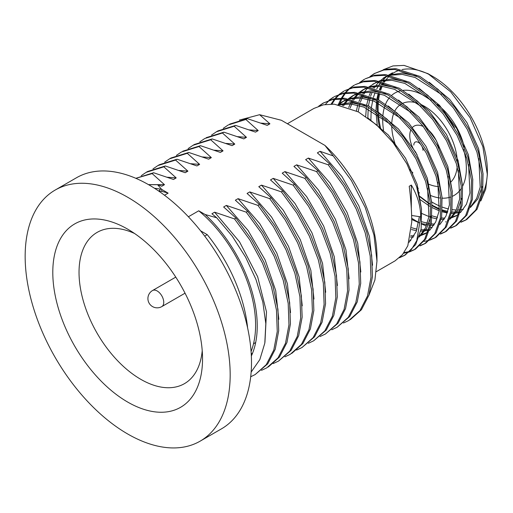 <?xml version="1.0" encoding="UTF-8"?>
<svg xmlns="http://www.w3.org/2000/svg" width="513" height="513" viewBox="0 0 513 513"><rect width="100%" height="100%" fill="white"/><g stroke="black" fill="none" stroke-linecap="round" stroke-linejoin="round"><path stroke-width="0.77" d="M487.324 172.804A77.239 44.593 60 0 1 482.541 194.113M463.322 209.381A77.239 44.593 60 0 1 461.219 209.727M460.09 209.849A77.239 44.593 60 0 1 457.776 209.977M456.294 209.971A77.239 44.593 60 0 1 452.139 209.625M448.554 208.971A77.239 44.593 60 0 1 442.507 207.162M439.782 206.079A77.239 44.593 60 0 1 431.638 201.891M419.442 192.965A77.239 44.593 60 0 1 418.21 191.881M380.736 128.75A77.239 44.593 60 0 1 378.344 113.835M378.228 112.071A77.239 44.593 60 0 1 378.113 107.942A77.239 44.593 60 0 1 378.44 101.279M378.594 99.913A77.239 44.593 60 0 1 379.716 93.719M380.723 90.192A77.239 44.593 60 0 1 382.236 86.287M382.871 84.953A77.239 44.593 60 0 1 383.891 83.048M384.455 82.112A77.239 44.593 60 0 1 389.457 76.014M390.374 75.206A77.239 44.593 60 0 1 399.864 70.127M402.083 69.576A77.239 44.593 60 0 1 430.401 75.116M383.307 69.685L392.996 65.92L404.032 65.395L427.957 73.648L432.735 76.405A77.239 44.593 60 0 1 487.35 171.002L487.35 174.644L485.708 189.169L480.841 200.929M465.535 158.363A46.388 26.785 -120 0 0 465.329 154.028M464.252 147.167A46.388 26.785 -120 0 0 437.191 104.517M379.569 127.628A77.867 44.958 60 0 1 377.478 114.11M377.311 111.417A77.867 44.958 60 0 1 377.228 107.942A77.867 44.958 60 0 1 377.6 100.811M452.716 213.453L451.511 213.273M447.483 212.42L442.366 210.779M439.385 209.548L432.01 205.681M429.708 204.232L420.269 197.101M427.957 73.648L450.715 91.865L470.107 117.708L482.861 146.66L487.35 174.644M377.76 99.471A77.867 44.958 60 0 1 378.87 93.488M379.915 89.884A77.867 44.958 60 0 1 381.345 86.203M381.954 84.901A77.867 44.958 60 0 1 383.07 82.817M383.628 81.894A77.867 44.958 60 0 1 384.647 80.349M370.88 120.157L371.226 108.987M371.38 107.563L373.105 98.534M373.432 97.361L375.054 92.641M376.786 88.787L378.293 86.069M379.043 84.882L380.896 82.285M381.589 81.42L386.616 76.488M388.758 74.943L392.503 72.808M460.886 222.27L465.624 220.115L475.808 209.945L481.361 194.241L481.758 174.375L476.93 152.085L467.247 129.314L453.498 108.051L436.832 90.141L418.64 77.155L394.574 69.409L383.73 70.025L374.214 73.622L369.944 76.591M374.214 73.622L385.058 69.274L395.933 68.671L419.923 76.418L438.108 89.397L454.781 107.307L468.523 128.571L478.212 151.348L483.041 173.638L482.643 193.504L477.09 209.208L466.907 219.378L465.624 220.115M466.259 219.737L461.45 221.763M374.849 73.269L370.655 76.334M411.702 218.307L419.365 222.86M421.757 224.04L426.322 225.964M430.503 227.342L432.081 227.766M451.203 227.682L456.019 225.649M455.371 226.034L456.653 225.297L466.913 214.998L472.409 199.32L472.755 179.242L467.875 157.004L458.244 134.432L444.636 113.367L427.913 95.36L409.669 82.337L385.609 74.584L374.759 75.199L365.243 78.803L373.413 75.956L384.282 75.321L408.386 83.074L426.572 96.053L443.258 113.982L456.974 135.195L466.695 158.055L471.505 180.23L471.101 200.205L465.599 215.793L455.371 226.034L450.638 228.189M364.634 79.169L360.402 82.253M359.696 82.503L363.961 79.541M440.949 233.601L445.765 231.568M445.124 231.953L446.406 231.216L456.628 220.975L462.13 205.386L462.534 185.405L457.724 163.237L448.003 140.37L434.293 119.157L417.608 101.234L399.415 88.255L375.311 80.496L364.442 81.137L354.996 84.722L363.23 81.862L374.073 81.24L398.139 88.993L416.126 101.798L432.709 119.51L446.515 140.729L456.346 163.653L461.225 185.905L460.873 205.976L455.384 221.654L445.124 231.953L440.385 234.108M354.336 85.113L350.155 88.172M349.59 88.672L345.89 92.622M345.396 93.251L342.235 98.137M341.825 98.906L339.266 104.825M338.311 104.658L340.953 98.874M341.376 98.124L344.608 93.36M345.108 92.744L348.872 88.909M349.443 88.428L353.714 85.459M430.696 239.52L435.511 237.487M434.87 237.872L436.153 237.134L446.413 226.836L451.908 211.157L452.254 191.086L447.374 168.835L437.544 145.904L423.738 124.691L407.162 106.98L389.168 94.174L365.109 86.421L354.259 87.037L344.742 90.641L352.976 87.781L363.826 87.159L387.886 94.911L406.078 107.89L422.763 125.826L436.467 147.026L446.182 169.848L450.998 192.009L450.606 211.997L445.111 227.612L434.87 237.872L430.138 240.02M429.419 240.257L424.084 241.392M410.842 240.475L409.733 240.199M344.101 91.019L339.901 94.091M339.337 94.591L335.637 98.541M335.149 99.169L331.988 104.056M331.129 104.043L334.361 99.278M334.854 98.669L338.618 94.828M339.196 94.347L343.46 91.378M420.448 245.438L425.258 243.412M424.623 243.79L425.905 243.053L436.14 232.793L441.635 217.179L442.026 197.184L437.211 175.023L427.502 152.207L413.792 131.001L397.107 113.072L378.915 100.093L354.855 92.34L344.005 92.956L334.489 96.559L342.806 93.68L353.611 93.077L377.632 100.83L395.869 113.848L412.587 131.841L426.316 153.124L436.018 176.049L440.776 198.268L440.301 218.243L434.723 233.748L424.623 243.79L419.89 245.939M333.854 96.938L329.647 100.009M329.083 100.51L325.389 104.453M328.942 100.266L333.213 97.297M318.688 106.185L322.959 103.216L332.475 99.612L343.325 98.996L367.385 106.749L385.545 119.702L402.16 137.529L415.889 158.722L425.655 181.602L430.49 203.802L430.112 223.809L424.61 239.443L414.369 249.709L409.637 251.857M408.912 252.095L403.584 253.23M404.058 252.576L409.464 251.575M410.195 251.357L415.03 249.318M414.369 249.709L415.652 248.972L425.752 238.93L431.33 223.424L431.811 203.443L427.053 181.23L417.345 158.305L403.616 137.016L386.898 119.029L368.667 106.011L344.64 98.259L333.835 98.862L322.959 103.216M323.594 102.863L319.4 105.928M411.638 215.46L420.711 216.864C420.628 206.072 417.499 195.472 411.317 185.058L409.22 186.27C410.881 199.294 411.721 211.215 411.74 222.046L407.803 245.804L402.487 254.615L395.151 260.803L376.369 271.646M420.711 216.864L416.774 240.623L411.452 249.433L404.122 255.628L399.383 257.776M399.948 257.276L404.763 255.243M404.122 255.628L405.398 254.884L415.645 244.618L421.141 228.99L421.519 208.977L416.684 186.783L406.924 163.903L393.189 142.71L376.574 124.883L358.414 111.93L334.354 104.177L323.504 104.793L313.988 108.397L287.402 123.742M229.644 124.146L247.337 118.638L267.228 125.364L269.921 123.806L259.61 114.7L281.4 120.279L324.921 145.403A104.376 60.265 60 0 1 376.965 256.891L376.965 261.085L373.983 235.108L365.23 207.508L351.315 180.416L333.251 155.92L320.061 151.316L317.367 152.874L329.699 163.961L345.134 185.09L357.664 208.156L366.654 231.934L371.662 255.16L372.438 276.597L368.969 295.116L361.453 309.717L350.321 319.631M324.921 145.403L333.251 155.92M368.847 295.475L374.907 280.047L376.965 261.085M259.61 114.7L239.398 120.08M391.823 122.421A46.388 26.785 60 0 1 394.157 112.366M394.786 111.071A46.388 26.785 60 0 1 401.339 104.03A46.388 26.785 60 0 1 401.423 103.985M402.776 103.299A46.388 26.785 60 0 1 417.71 103.216M421.295 104.646A46.388 26.785 60 0 1 457.32 161.993M457.205 166.424A46.388 26.785 60 0 1 450.844 182.019M438.692 186.546A46.388 26.785 60 0 1 427.842 183.801M412.901 172.913A46.388 26.785 60 0 1 409.752 169.489M396.023 146.474A46.388 26.785 60 0 1 391.733 125.589M252.178 354.105L251.684 353.662L252.569 353.156M55.18 190.054L76.501 177.742A144.967 83.696 60 0 1 148.988 184.924A144.967 83.696 60 0 1 243.694 312.673A144.967 83.696 60 0 1 221.475 428.842L200.147 441.148A144.967 83.696 60 0 1 127.666 433.972A144.967 83.696 60 0 1 32.96 306.223A144.967 83.696 60 0 1 55.18 190.054A144.967 83.696 60 0 1 127.666 197.236A144.967 83.696 60 0 1 222.373 324.986A144.967 83.696 60 0 1 200.147 441.148M52.794 272.377A105.883 61.137 60 0 1 127.666 229.144A105.883 61.137 60 0 1 202.539 358.831A105.883 61.137 60 0 1 127.666 402.057A105.883 61.137 60 0 1 52.794 272.377M200.602 230.818L207.246 234.659A114.816 66.292 60 0 1 247.606 327.929M204.719 236.115L207.246 234.659M188.393 216.768L198.73 210.798A102.061 58.924 60 0 1 251.075 351.495M164.493 195.235L168.129 193.138L161.672 189.406A104.376 60.265 -120 0 0 154.535 188.303M158.286 190.778A102.061 58.924 60 0 1 168.129 193.138M146.173 172.336L147.635 171.496L165.327 165.981L163.865 166.828L146.173 172.336L141.261 175.67M157.889 165.577L159.351 164.731L177.043 159.216L175.574 160.062L157.889 165.577L152.977 168.905M169.604 158.812L171.066 157.966L188.758 152.457L187.29 153.304L169.604 158.812L164.692 162.14M182.782 151.2L200.474 145.692L199.006 146.538L181.32 152.047L176.408 155.381M193.035 145.282L194.498 144.435L212.19 138.927L210.721 139.773L193.035 145.282L188.124 148.616M206.213 137.676L223.905 132.162L222.437 133.008L204.751 138.516L199.839 141.851M216.467 131.758L217.929 130.911L235.621 125.403L234.152 126.243L216.467 131.758L211.555 135.086M247.337 118.638L245.868 119.484L228.182 124.992L223.27 128.321M343.486 323.01L348.853 320.478L359.991 310.564L367.5 295.963L370.976 277.443L370.2 256.006L365.192 232.78L356.202 209.003L343.672 185.937L328.237 164.801L308.345 158.081L305.652 159.633L317.983 170.72L333.418 191.856L345.948 214.921L354.938 238.699L359.946 261.925L360.722 283.362L357.253 301.881L349.738 316.483L337.137 327.243L348.276 317.329L355.785 302.721L359.26 284.208L358.484 262.765L353.476 239.545L344.486 215.768L331.956 192.702L316.521 171.566L317.983 170.72M329.699 163.961L328.237 164.801M331.77 329.776L337.137 327.243M316.521 171.566L296.629 164.84L293.936 166.398L306.267 177.485L304.805 178.332L284.914 171.605L282.221 173.163L294.552 184.25L293.09 185.097L273.198 178.37L270.505 179.928L282.836 191.016L281.374 191.862L261.483 185.135L258.789 186.687L271.127 197.781L269.658 198.621L249.767 191.9L247.074 193.452L259.411 204.54L257.943 205.386L238.051 198.659L235.358 200.217L247.696 211.305L246.227 212.151L226.336 205.424L223.642 206.983L235.98 218.07L234.512 218.916L214.62 212.19L211.927 213.748L216.704 217.762L232.293 236.23L245.612 257.167L255.968 279.489L262.823 302.035L265.817 323.639L264.804 343.171L259.828 359.607L251.146 372.079M320.054 336.541L325.422 334.008L336.56 324.094L344.069 309.486L347.545 290.974L346.769 269.53L341.761 246.304L332.77 222.527L320.24 199.461L304.805 178.332M306.267 177.485L321.702 198.614L334.232 221.687L343.229 245.458L348.231 268.684L349.007 290.127L345.538 308.64L338.022 323.248L325.422 334.008M308.339 343.306L313.706 340.767L324.844 330.853L332.36 316.252L335.829 297.732L335.053 276.295L330.045 253.069L321.055 229.292L308.525 206.226L293.09 185.097M294.552 184.25L309.987 205.38L322.517 228.445L331.513 252.223L336.515 275.449L337.291 296.892L333.822 315.405L326.306 330.013L313.706 340.767M296.623 350.065L301.99 347.532L313.129 337.618L320.644 323.017L324.113 304.498L323.337 283.061L318.329 259.834L309.339 236.057L296.809 212.991L281.374 191.862M282.836 191.016L298.271 212.145L310.801 235.21L319.798 258.988L324.8 282.214L325.575 303.651L322.106 322.17L314.591 336.772L301.99 347.532M284.907 356.83L290.275 354.297L301.413 344.383L308.929 329.776L312.398 311.263L311.622 289.826L306.614 266.6L297.623 242.822L285.093 219.756L269.658 198.621M271.127 197.781L286.555 218.91L299.085 241.976L308.082 265.753L313.084 288.979L313.86 310.416L310.391 328.936L302.875 343.537L291.743 353.451M273.192 363.595L278.559 361.062L289.698 351.149L297.213 336.541L300.682 318.028L299.906 296.585L294.898 273.358L285.908 249.581L273.378 226.515L257.943 205.386M259.411 204.54L274.84 225.675L287.37 248.741L296.367 272.518L301.368 295.744L302.144 317.181L298.675 335.694L291.16 350.302L278.559 361.062M261.476 370.36L266.843 367.821L277.982 357.914L285.497 343.306L288.966 324.793L288.191 303.35L283.182 280.124L274.192 256.346L261.662 233.28L246.227 212.151M247.696 211.305L263.124 232.434L275.654 255.5L284.651 279.277L289.653 302.503L290.429 323.947L286.959 342.46L279.45 357.067L268.312 366.981M250.697 376.754L255.134 374.586L266.266 364.672L273.782 350.071L277.251 331.552L276.475 310.115L271.467 286.889L262.476 263.111L249.946 240.046L234.512 218.916M235.98 218.07L251.408 239.199L263.939 262.265L272.935 286.042L277.937 309.268L278.713 330.712L275.244 349.225L267.735 363.832L255.128 374.586M251.344 355.984A104.376 60.265 -120 0 0 205.187 214.53L216.704 217.762M148.597 184.699L157.574 184.693L161.672 189.406M135.874 178.325L152.149 173.593L153.611 172.746L173.503 179.473L176.196 177.915L163.865 166.828M135.836 178.306L153.611 172.746M202.225 350.706A87.332 50.421 60 0 1 184.449 383.653A87.332 50.421 60 0 1 117.156 360.261A87.332 50.421 60 0 1 79.034 272.377A87.332 50.421 60 0 1 97.124 232.395A87.332 50.421 60 0 1 134.541 233.479M157.574 184.693L161.787 186.238L164.481 184.68L152.149 173.593M165.327 165.981L185.219 172.708L187.912 171.15L175.574 160.062M177.043 159.216L196.934 165.943L199.628 164.391L187.29 153.304M188.758 152.457L208.65 159.177L211.343 157.626L199.006 146.538M200.474 145.692L220.366 152.419L223.059 150.86L210.721 139.773M212.19 138.927L232.081 145.654L234.774 144.095L222.437 133.008M223.905 132.162L243.797 138.888L246.49 137.33L234.152 126.243M235.621 125.403L255.512 132.123L258.206 130.571L245.868 119.484M205.187 214.53L198.73 210.798M419.243 195.902L429.689 203.744M431.965 205.123L439.481 208.862M442.418 209.971L447.817 211.465M451.748 212.074L459.552 211.907M468.222 208.894L469.042 208.4M470.383 207.489L477.866 198.903L482.156 186.604M483.073 173.939L478.603 148.732L466.984 122.671L449.76 99.432L429.246 82.304M416.485 76.02L402.128 73.051L389.348 75.033M387.706 75.712L385.225 76.988L379.793 81.067M378.96 81.888L376.247 85.087M375.478 86.171L374.285 88.05M372.137 92.225L370.623 96.175M370.271 97.29L368.417 105.877M368.251 107.23L367.847 117.894M432.164 215.89L437.563 217.384M441.494 217.993L444.848 218.16M450.427 217.627L456.916 215.389M472.819 179.851L468.35 154.65L456.737 128.59L439.513 105.345L418.993 88.223M406.238 81.939L391.874 78.97L379.094 80.951M377.453 81.631L368.918 86.883M365.23 92.09L364.031 93.969M363.486 94.911L360.376 102.093M360.017 103.209L358.17 111.796M421.91 221.808L430.112 223.777M431.247 223.912L434.594 224.078M447.714 220.737L448.535 220.237M449.875 219.327L457.359 210.74L461.655 198.441M462.572 185.77L458.103 160.569L446.483 134.509L429.259 111.263L408.746 94.142M395.985 87.858L381.627 84.889L368.847 86.87M367.205 87.55L364.724 88.826L359.292 92.904M358.459 93.725L353.778 99.888M353.239 100.83L350.123 108.012M411.663 227.727L417.063 229.215M420.993 229.824L428.797 229.657M452.319 191.689L447.849 166.488L436.236 140.421L419.006 117.182L398.492 100.061M385.731 93.776L371.374 90.807L358.593 92.789M356.952 93.469L354.496 94.732L349.039 98.823M348.212 99.644L343.53 105.806M410.746 235.743L414.094 235.916M419.672 235.377L427.207 232.575M442.071 197.608L437.602 172.406L425.982 146.346L408.758 123.101L388.245 105.979M375.484 99.695L361.126 96.726L348.346 98.708M346.698 99.387L344.229 100.657L338.785 104.742M416.992 238.474L417.781 237.994M419.127 237.083L426.611 228.497L430.907 216.197M431.818 203.526L427.348 178.325L415.735 152.265L398.505 129.019L377.991 111.898M365.23 105.614L350.873 102.645L338.093 104.626M421.564 209.445L417.095 184.244L405.482 158.177L388.258 134.938L367.738 117.817M384.404 80.381L383.384 81.83M382.794 82.747L381.569 84.882M380.915 86.171L379.408 89.692M378.209 93.315L376.908 99.028M376.696 100.324L375.958 110.481M375.978 112.116L377.273 125.505M420.044 199.538L429.747 206.264M432.138 207.592L439.186 210.772M442.296 211.811L447.285 212.966M451.485 213.414L459.295 212.76M470.626 206.752L476.686 198.364L480.187 187.142L478.847 158.658M441.552 94.559L415.139 77.508L402.237 74.404L390.47 75.225M388.412 75.828L383.128 78.2L385.225 76.995M374.157 86.299L373.137 87.749M370.668 92.09L369.155 95.61M368.764 96.688L366.654 104.947M366.449 106.242L365.711 116.4M421.885 213.511L430.843 217.352M432.042 217.73L437.038 218.884M441.231 219.333L444.13 219.34M450.183 218.397L455.897 216.011L458.917 213.94M460.373 212.671L466.439 204.277L469.94 193.042L468.587 164.519M431.286 100.465L404.879 83.427L391.983 80.323L380.216 81.144M378.158 81.747L372.906 84.1M368.001 87.678L362.883 93.667M362.293 94.584L358.908 101.529M357.708 105.152L356.407 110.866M411.721 219.481L418.685 222.61M421.795 223.642L429.862 225.181M430.984 225.252L433.883 225.258M450.125 218.589L456.185 210.195L459.686 198.961L458.333 170.444M421.026 106.371L394.625 89.339L381.73 86.242L369.969 87.063M367.911 87.665L362.633 90.032L358.67 92.802M357.747 93.597L352.63 99.586M352.046 100.503L348.654 107.448M411.541 229.561L416.53 230.722M420.731 231.171L428.547 230.517M439.872 224.508L445.938 216.114L449.433 204.873L448.08 176.357M410.785 112.302L384.378 95.258L371.483 92.16L359.716 92.981M357.657 93.584L352.399 95.944L348.417 98.714M347.5 99.516L342.383 105.505M410.483 237.089L413.375 237.096M419.435 236.147L425.117 233.781L428.163 231.696M429.618 230.427L435.684 222.033L439.186 210.792L437.833 182.275M400.531 118.214L374.124 101.176L361.229 98.073L349.462 98.9M347.41 99.503L342.139 101.869L338.17 104.633M419.371 236.346L425.437 227.945L428.932 216.71L427.579 188.194M390.284 124.14L363.877 107.095L350.975 103.992L339.215 104.819M409.118 242.271L416.223 231.517L419.371 216.659M411.317 208.445L411.317 185.058M164.481 184.68L148.462 184.622M269.921 123.806L261.066 123.126M337.4 285.51L334.29 256.789L323.703 226.105L306.678 196.678L284.914 171.605M211.343 157.626L202.488 156.946M162.07 189.637L161.569 191.368M199.628 164.391L190.772 163.711M187.912 171.15L179.056 170.476M176.196 177.915L167.341 177.241M264.939 342.357L266.491 311.904L257.648 276.744L239.545 241.854L214.62 212.19M313.969 299.041L310.859 270.319L300.272 239.635L283.247 210.208L261.483 185.135M302.253 305.806L299.143 277.084L288.556 246.4L271.531 216.973L249.767 191.9M290.538 312.564L287.427 283.843L276.84 253.159L259.815 223.739L238.051 198.659M278.822 319.33L275.712 290.608L265.125 259.924L248.1 230.497L226.336 205.424M325.684 292.275L322.574 263.554L311.987 232.87L294.962 203.443L273.198 178.37M349.116 278.745L346.006 250.03L335.419 219.34L318.393 189.919L296.629 164.84M360.831 271.986L357.721 243.265L347.134 212.581L330.109 183.154L308.345 158.081M372.547 265.221L369.437 236.499L358.85 205.816L341.825 176.389L320.061 151.316M258.206 130.571L249.35 129.892M246.49 137.33L237.634 136.657M234.774 144.095L225.919 143.422M223.059 150.86L214.203 150.187M251.684 353.662L252.313 353.784M160.05 189.073L159.44 190.964M430.663 195.517A59.149 34.147 -120 0 0 439.949 197.999M442.123 198.178A59.149 34.147 -120 0 0 450.209 197.152M452.665 196.184A59.149 34.147 -120 0 0 461.45 188.22M462.611 186.168A59.149 34.147 -120 0 0 463.547 149.328M454.447 127.731A59.149 34.147 -120 0 0 445.983 115.136M431.215 100.388A59.149 34.147 -120 0 0 424.533 95.912A59.149 34.147 -120 0 0 403.058 90.365M401.076 90.679A59.149 34.147 -120 0 0 391.509 95.508M389.579 97.508A59.149 34.147 -120 0 0 385.577 104.139M385.077 105.402A59.149 34.147 -120 0 0 382.89 115.637M382.775 117.33A59.149 34.147 -120 0 0 383.551 130.18M416.825 187.226A59.149 34.147 -120 0 0 418.3 188.367M417.069 154.605A20.873 12.056 60 0 1 409.772 135.682A20.873 12.056 60 0 1 410.926 129.738M412.542 127.346A20.873 12.056 60 0 1 423.289 126.506M426.662 128.571A20.873 12.056 60 0 1 438.871 148.437M413.831 145.083A6.496 3.751 60 0 1 418.422 142.434A6.496 3.751 60 0 1 423.013 150.386M161.826 306.594A9.279 5.354 -120 0 0 163.75 302.343A9.279 5.354 -120 0 0 157.19 290.98A9.279 5.354 -120 0 0 152.547 290.525A9.279 9.279 0 0 0 152.547 306.594A9.279 9.279 0 0 0 161.826 306.594L185.046 293.186M253.505 343.787L255.679 342.53M166.174 192.529L166.629 192.266M445.996 221.725L445.617 221.943M364.73 88.826L362.633 90.038M354.496 94.732L352.399 95.944M425.444 233.588L425.11 233.781M344.236 100.663L342.139 101.869M175.767 277.116L152.547 290.525"/></g></svg>
